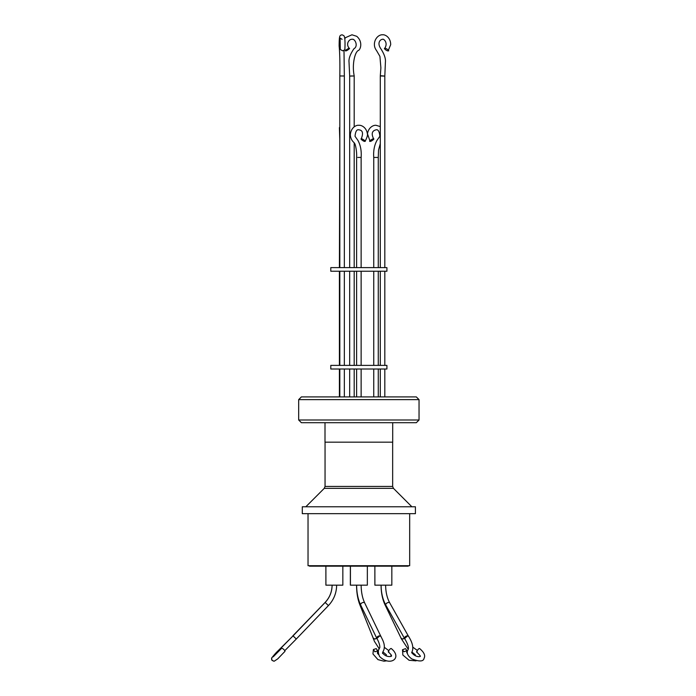 <?xml version="1.0" encoding="UTF-8"?>
<svg xmlns="http://www.w3.org/2000/svg" width="696" height="696" viewBox="0 0 696 696"><rect width="100%" height="100%" fill="white"/><g stroke="black" fill="none" stroke-linecap="round" stroke-linejoin="round"><path stroke-width="1.04" d="M416.643 651.952C419.993 655.388 421.106 656.824 420.001 656.258C421.063 656.554 416.043 657.938 411.936 652.892C410.44 652.909 416.582 649.011 408.561 636.335L407.543 635.883L404.628 638.571C408.3 644.722 409.309 648.646 407.647 650.325C406.481 653.135 407.856 655.997 411.754 658.894C419.444 661.826 423.551 661.6 424.073 658.233C425.595 655.545 424.073 652.283 419.531 648.463L419.035 648.628C418.009 649.037 415.451 653.3 417.139 651.778M284.742 650.716L296.296 639.024L293.033 635.883L277.739 651.108C275.007 653.648 270.735 658.981 271.771 658.285C271.475 659.938 272.301 660.904 274.233 661.191L277.721 658.877L284.542 651.778C286.265 651.369 281.871 647.115 281.297 648.628L281.167 648.785M388.264 651.926C390.987 654.344 391.987 655.684 391.274 655.945C392.849 656.145 386.924 658.233 382.93 653.387C382.191 653.709 382.461 652.639 383.748 650.16C385.854 644.157 381.678 638.484 380.973 636.457L379.755 635.883L376.91 638.45C379.015 642.295 379.973 645.366 379.798 647.672C377.928 649.864 377.876 652.813 379.651 656.545C390.073 666.942 402.94 658.042 391.195 648.481L390.543 648.628C388.446 650.647 387.907 651.691 388.907 651.778M376.684 638.302L374.622 639.024L373.134 637.962M376.231 648.628L377.71 650.908L374.883 651.778L373.404 649.507L376.231 648.628M381.069 585.162C381.112 592.74 382.452 599.352 385.097 605.007L401.183 638.406A2.262 1.366 -25.7 0 0 403.228 638.876A2.262 1.366 -25.7 0 0 404.411 638.293L402.366 639.024L401.053 638.136M405.516 648.628L406.916 650.664L403.889 651.778L402.488 649.742L405.516 648.628M292.938 635.987L281.967 647.106M308.032 513.665L308.032 565.709L409.674 565.709L409.674 513.665M415.416 506.784L302.29 506.784L302.29 513.665L415.416 513.665L415.416 506.784M309.485 565.709L309.485 566.161L408.221 566.161L408.221 565.709M411.884 506.784L393.457 488.357L324.258 488.357L305.822 506.784M325.885 585.162L325.885 566.161L325.919 585.162L342.841 585.162L342.841 566.161M374.866 585.162L374.866 566.161L374.9 585.162L391.831 585.162L391.831 566.161M350.358 566.161L350.358 585.162L367.349 585.162L367.349 566.161M350.427 585.162L350.427 566.161M325.049 442.169L325.049 486.434L392.657 486.434L392.657 442.169M385.419 585.162L385.627 585.162C385.697 592.087 387.08 598.003 389.769 602.919L408.395 636.135M357.753 585.162L361.146 585.162C361.215 592.139 362.407 598.099 364.748 603.04L380.799 636.222M332.114 585.162C332.027 591.835 329.704 597.594 325.163 602.458L293.06 635.857L296.305 638.998M325.163 602.458L328.425 605.59L296.322 638.989M404.724 638.737A2.262 1.279 -29.3 0 1 404.55 638.528A2.262 1.279 -29.3 0 1 406.525 636.022A2.262 1.279 -29.3 0 1 408.074 635.961M356.561 585.162C356.587 592.688 357.7 599.256 359.875 604.867L373.247 638.267A2.262 1.427 -21.8 0 0 375.353 638.919A2.262 1.427 -21.8 0 0 376.754 638.249M332.079 585.162C331.992 591.826 329.66 597.594 325.093 602.449L292.842 635.848L325.128 602.484M377.014 638.65A2.262 1.357 -25.8 0 1 376.832 638.406A2.262 1.357 -25.8 0 1 378.868 635.97A2.262 1.357 -25.8 0 1 380.364 635.97M392.701 422.707L392.701 442.169L325.006 442.169L325.006 422.707M298.671 419.993L301.385 422.707L416.321 422.707L419.044 419.993L298.671 419.993L298.671 399.626L301.385 396.911L416.321 396.911L419.044 399.626L298.671 399.626M354.194 396.911L354.194 369.01M354.194 365.391L354.194 271.24M349.67 365.391L349.67 271.24M349.67 396.911L349.67 369.01M378.267 396.911L378.267 369.01M373.743 396.911L373.743 369.01M386.915 369.01L330.8 369.01L330.8 365.391L386.915 365.391L386.915 369.01M386.915 271.24L330.8 271.24L330.8 267.621L386.915 267.621L386.915 271.24M361.137 267.621L361.137 157.435L357.744 157.435M378.267 365.391L378.267 271.24M378.267 267.621L378.267 157.444L373.743 157.435C373.274 150.884 374.344 145.22 376.954 140.427L379.877 136.268C379.372 131.387 378.093 129.247 376.04 129.83C371.925 130.831 371.151 133.893 373.717 139.017L373.395 138.895C372.638 138.452 368.175 141.793 370.107 141.358C370.864 141.793 375.318 138.452 373.395 138.895M373.743 365.391L373.743 271.24M373.743 267.621L373.743 157.435M374.874 157.435L374.048 157.426M380.294 126.576L376.04 125.306C373.674 124.958 368.462 127.185 367.488 133.832L370.107 141.358M354.194 267.621L354.194 142.941M354.194 126.855L354.194 75.977L349.67 76.09L349.018 62.04C348.635 58.603 350.262 54.184 353.907 48.781C358.745 46.058 354.769 38.167 351.967 39.324C349.653 38.802 345.103 43.778 349.401 48.468L349.183 48.389C348.687 47.946 344.007 51.295 345.729 50.852C346.234 51.295 350.915 47.946 349.183 48.389M349.67 267.621L349.67 76.09M344.337 267.621L344.337 75.994L339.813 75.96C340.022 62.588 339.796 52.609 339.135 46.023C339.196 34.643 339.839 35.496 342.075 34.8L343.902 35.679L344.52 36.992C345.277 40.594 345.025 47.598 344.807 49.764L342.728 50.852L340.292 49.477L340.118 38.062L342.075 39.324M384.392 76.099L380.294 75.977L380.294 267.621M361.494 138.895C359.562 138.452 364.008 141.793 364.774 141.358C366.705 141.793 362.251 138.452 361.494 138.895L361.163 139.017C363.53 133.258 362.755 130.196 358.849 129.83C356.796 129.247 355.525 131.387 355.021 136.277L357.944 140.427C360.545 145.22 361.615 150.884 361.137 157.426M352.872 75.977L350.993 75.977M344.816 49.581L345.729 50.852M380.721 75.733L383.87 75.977M385.01 48.389C382.904 47.946 387.089 51.295 388.098 50.852C390.212 51.295 386.019 47.946 385.01 48.389L384.557 48.563C388.655 42.717 383.365 38.323 382.522 39.324C380.851 39.185 376.771 42.308 380.521 48.25C384.201 53.879 385.828 58.516 385.401 62.144L384.818 76.082L384.818 267.621M388.098 50.852L390.7 44.64C390.63 37.375 385.132 34.348 382.522 34.8C381.304 34.6 377.232 35.339 375.048 40.69C373.822 44.327 374.309 47.606 376.519 50.53L379.92 56.376L380.886 67.86L380.303 75.786M344.79 38.68L345.668 37.584L351.959 34.8L356.726 36.305C362.755 41.429 360.85 48.894 358.588 50.399C355.125 51.26 351.776 64.11 354.186 75.76L353.977 75.733M364.774 141.358L365.104 141.236C367.01 137.756 367.766 135.276 367.384 133.789C366.383 127.159 361.189 124.967 358.849 125.306C356.239 124.828 350.749 127.716 350.349 134.894C350.801 141.01 354.569 142.576 354.299 143.098C355.482 143.428 357.039 152.468 356.613 157.435L356.613 267.621M339.822 75.977L339.813 267.621M360.832 157.426L360.015 157.435M339.813 140.818L339.413 127.62M339.413 267.621L339.813 126.281M381.103 585.162C381.156 592.792 382.722 599.447 385.819 605.128A2.262 1.279 -29.3 0 1 387.794 602.623A2.262 1.279 -29.3 0 1 388.733 602.449A2.262 1.279 -29.3 0 1 389.769 602.919M359.875 604.867A2.262 1.427 -21.8 0 0 360.946 605.572M385.097 605.007A2.262 1.366 -25.7 0 0 386.071 605.581M356.63 585.162C356.665 592.74 358.014 599.352 360.667 605.007A2.262 1.357 -25.8 0 1 362.712 602.571A2.262 1.357 -25.8 0 1 363.521 602.449A2.262 1.357 -25.8 0 1 364.748 603.04M273.206 656.833L281.228 648.707M373.195 638.284L374.544 641.564L379.346 648.933M382.939 651.882L386.402 654.788L386.219 655.937M378.398 654.414L377.397 653.092L377.71 650.908M384.383 647.358L388.699 650.551M391.004 654.64L390.917 656.302M386.55 660.843L383.992 661.2L377.954 659.625L372.943 653.935L373.404 649.507M401.131 638.423L408.1 649.081M411.875 652.039L415.225 654.701L415.495 655.85M407.456 653.788L406.716 652.413L406.916 650.664M412.885 647.219L417.339 650.421M416.017 660.861L409.057 660.26L402.862 655.032L402.488 649.742M272.519 656.893L271.579 658.12L271.727 660.06L273.85 661.191M325.049 486.434L324.258 488.357M336.638 585.162C336.533 593.035 333.793 599.848 328.425 605.59M419.044 419.993L419.044 399.626M344.337 396.911L344.337 369.01M344.337 365.391L344.337 271.24M339.813 396.911L339.813 369.01M384.818 396.911L384.818 369.01M384.818 365.391L384.818 271.24M361.137 396.911L361.137 369.01M361.137 365.391L361.137 271.24M356.613 365.391L356.613 271.24M344.337 75.994L343.998 50.625M378.267 157.444L378.52 150.11L380.294 143.602M339.413 365.391L339.413 271.24M356.613 396.911L356.613 369.01M339.413 396.911L339.413 369.01M380.294 396.911L380.294 369.01M380.294 365.391L380.294 271.24M339.813 365.391L339.813 271.24M360.667 605.007L376.832 638.406M385.819 605.128L404.55 638.528M393.457 488.357L392.657 486.434"/></g></svg>
